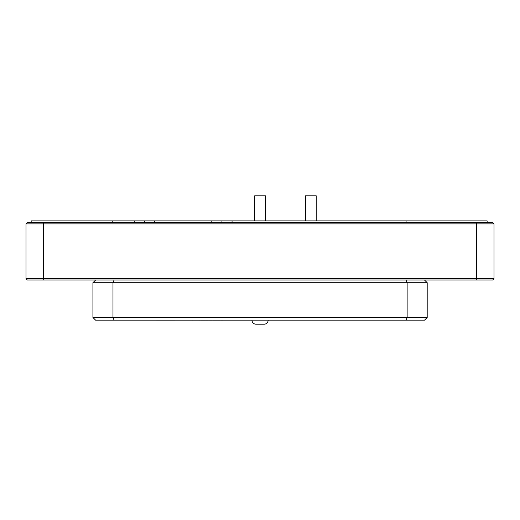 <?xml version="1.0" encoding="UTF-8"?>
<svg xmlns="http://www.w3.org/2000/svg" width="520" height="520" viewBox="0 0 520 520"><rect width="100%" height="100%" fill="white"/><g stroke="black" fill="none" stroke-linecap="round" stroke-linejoin="round"><path stroke-width="0.78" d="M112.242 220.916L31.18 220.916L31.18 222.534L112.242 222.534L112.242 220.916L134.277 220.916L134.277 222.534L154.537 222.534L154.537 220.916L134.277 220.916M487.143 222.534L487.143 220.916L154.537 220.916M144.404 220.916L144.404 222.534L43.94 222.534L43.381 223.873L43.381 278.694L476.619 278.694L476.619 223.873L26 223.873L27.339 222.534L43.94 222.534M211.796 220.916L211.796 222.534L154.537 222.534M211.796 222.534L221.93 222.534L221.93 220.916M232.063 220.916L232.063 222.534L221.93 222.534L492.661 222.534L494 223.873L494 278.694L492.661 280.033L27.339 280.033L26 278.694L26 223.873L27.339 222.534M268.158 320.171A4.05 4.05 0 0 1 264.108 324.207L256.016 324.207A4.05 4.05 0 0 1 251.972 320.171M209.56 320.177L213.031 320.171L209.56 320.171M216.964 320.177L213.031 320.177M199.569 320.177L198.998 320.177M205.472 320.171L206.44 320.177L205.472 320.171M406.029 280.033L407.134 282.704L427.193 282.704L424.522 280.033L427.193 282.704L427.193 317.486L424.522 320.164L386.724 320.171L95.596 320.164L92.924 317.486L92.924 282.704L95.596 280.033L92.924 282.704L112.977 282.704L112.977 317.486L407.134 317.486L407.134 282.704L112.977 282.704L114.088 280.033M424.522 320.164L427.193 317.486L407.134 317.486L406.029 320.164L114.088 320.164L112.977 317.486L92.924 317.486L95.596 320.164M192.465 320.171L175.103 320.171M175.103 320.177L160.427 320.177M160.401 320.177L154.55 320.171M192.465 320.177L193.349 320.171M208.338 320.177L206.44 320.177M205.472 320.177L201.188 320.177M219.323 320.177L220.044 320.177M219.336 320.177L217.471 320.177M220.844 320.177L224.653 320.171M305.519 220.916L305.519 195.793L316.212 195.793L316.212 220.916M254.703 220.916L254.703 195.793L265.401 195.793L265.401 220.916M27.339 280.033L26 278.694L43.381 278.694L43.94 280.033L476.06 280.033L476.619 278.694L494 278.694L492.661 280.033M476.06 222.534L476.619 223.873L494 223.873L492.661 222.534M406.081 220.916L406.081 222.534"/></g></svg>
